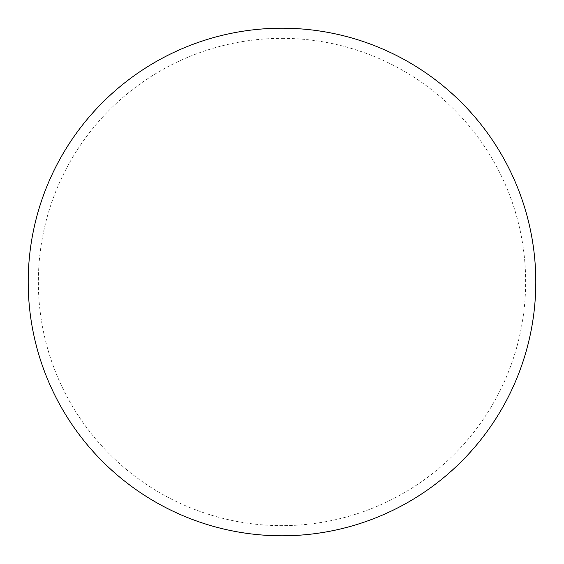 <?xml version="1.0" encoding="UTF-8"?>
<svg xmlns="http://www.w3.org/2000/svg" width="564" height="564" viewBox="0 0 564 564"><rect width="100%" height="100%" fill="white"/><g stroke="black" fill="none" stroke-linecap="round" stroke-linejoin="round"><path stroke-width="0.42" stroke-dasharray="2.82 2.11" d="M535.8 282A253.8 253.8 0 0 1 155.1 501.798A253.8 253.8 0 0 1 155.1 62.202A253.8 253.8 0 0 1 535.8 282A253.8 253.8 0 0 0 282 28.2A253.8 253.8 0 0 0 28.2 282A253.8 253.8 0 0 1 408.9 62.202A253.8 253.8 0 0 1 408.9 501.798A253.8 253.8 0 0 1 28.2 282A253.8 253.8 0 0 0 282 535.8A253.8 253.8 0 0 0 535.8 282M282 28.2A253.8 253.8 0 0 1 535.8 282A253.8 253.8 0 0 1 282 535.8A253.8 253.8 0 0 1 28.2 282A253.8 253.8 0 0 1 282 28.2A253.8 253.8 0 0 1 535.8 282A253.8 253.8 0 0 1 282 535.8M282 38.352A243.648 243.648 0 0 1 525.648 282A243.648 243.648 0 0 1 282 525.648A243.648 243.648 0 0 1 38.352 282A243.648 243.648 0 0 1 282 38.352"/><path stroke-width="0.85" d="M282 28.2A253.8 253.8 0 0 1 535.8 282A253.8 253.8 0 0 1 282 535.8A253.8 253.8 0 0 1 28.2 282A253.8 253.8 0 0 1 282 28.2M28.2 282A253.8 253.8 0 0 0 282 535.8A253.8 253.8 0 0 0 535.8 282A253.8 253.8 0 0 0 282 28.2A253.8 253.8 0 0 0 28.2 282"/></g></svg>
